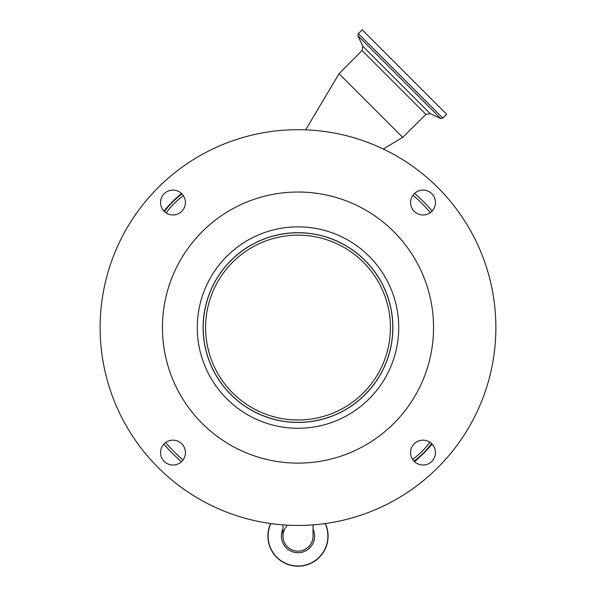 <?xml version="1.0" encoding="UTF-8"?>
<svg xmlns="http://www.w3.org/2000/svg" width="596" height="596" viewBox="0 0 596 596"><rect width="100%" height="100%" fill="white"/><g stroke="black" fill="none" stroke-linecap="round" stroke-linejoin="round"><path stroke-width="0.89" d="M402.732 137.378L339.057 73.703L362.048 50.541L425.894 114.38L402.732 137.378L383.221 148.985M362.808 46.257L430.178 113.627L440.735 118.552L357.883 35.693L362.808 46.257L362.048 50.541M358.338 33.637L362.182 29.8L446.635 114.253L442.798 118.09L358.338 33.637L357.883 35.693M172.326 453.243A177.735 177.735 0 0 1 163.84 444.139A177.735 177.735 0 0 0 181.422 461.721A177.735 177.735 0 0 1 172.326 453.243M163.84 210.991A177.735 177.735 0 0 1 181.422 193.409A177.735 177.735 0 0 0 163.84 210.991M414.578 193.409A177.735 177.735 0 0 1 432.16 210.991A177.735 177.735 0 0 0 414.578 193.409M164.414 211.573A82.628 82.628 0 0 1 182.004 193.983M183.352 195.682A80.46 80.46 0 0 0 166.12 212.921M412.648 459.449A80.46 80.46 0 0 0 429.88 442.21M431.586 443.566A82.628 82.628 0 0 1 413.997 461.148M432.16 444.139A177.735 177.735 0 0 1 414.578 461.721A177.735 177.735 0 0 0 432.16 444.139M160.533 202.543A12.441 12.441 0 0 0 172.974 214.985A12.441 12.441 0 0 0 185.416 202.543A12.441 12.441 0 0 0 172.974 190.102A12.441 12.441 0 0 0 160.533 202.543M160.533 452.595A12.441 12.441 0 0 0 172.974 465.036A12.441 12.441 0 0 0 185.416 452.595A12.441 12.441 0 0 0 172.974 440.153A12.441 12.441 0 0 0 160.533 452.595M410.584 452.595A12.441 12.441 0 0 0 423.026 465.036A12.441 12.441 0 0 0 435.467 452.595A12.441 12.441 0 0 0 423.026 440.153A12.441 12.441 0 0 0 410.584 452.595M410.584 202.543A12.441 12.441 0 0 0 423.026 214.985A12.441 12.441 0 0 0 435.467 202.543A12.441 12.441 0 0 0 423.026 190.102A12.441 12.441 0 0 0 410.584 202.543M495.872 327.569A197.872 197.872 0 0 0 298 129.69A197.872 197.872 0 0 0 100.128 327.569A197.872 197.872 0 0 0 298 525.441A197.872 197.872 0 0 0 495.872 327.569M197.283 327.569A100.717 100.717 0 0 1 298 226.852A100.717 100.717 0 0 1 398.717 327.569A100.717 100.717 0 0 1 298 428.278A100.717 100.717 0 0 1 197.283 327.569M162.447 327.569A135.553 135.553 0 0 0 298 463.114A135.553 135.553 0 0 0 433.553 327.569A135.553 135.553 0 0 0 298 192.016A135.553 135.553 0 0 0 162.447 327.569M203.124 327.569A94.876 94.876 0 0 0 298 422.437A94.876 94.876 0 0 0 392.876 327.569A94.876 94.876 0 0 0 298 232.693A94.876 94.876 0 0 0 203.124 327.569M230.972 260.541A94.786 94.786 0 0 0 230.972 394.589A94.786 94.786 0 0 0 365.028 394.589A94.786 94.786 0 0 0 365.028 260.541A94.786 94.786 0 0 0 230.972 260.541M363.351 392.92A92.417 92.417 0 0 0 363.351 262.218A92.417 92.417 0 0 0 232.649 262.218A92.417 92.417 0 0 0 232.649 392.92A92.417 92.417 0 0 0 363.351 392.92M298 551.151A15.049 15.049 0 0 1 282.951 536.102A15.049 15.049 0 0 0 298 551.151A15.049 15.049 0 0 0 313.049 536.102L313.049 536.102A15.049 15.049 0 0 1 298 551.151A15.049 15.049 0 0 0 313.049 536.102L313.049 536.102A15.049 15.049 0 0 1 298 551.151A15.049 15.049 0 0 1 286.862 525.985A15.049 15.049 0 0 0 282.951 536.102L282.951 524.867M270.651 523.541A30.098 30.098 0 0 0 298 566.2A30.098 30.098 0 0 0 325.349 523.541M412.998 195.175A175.358 175.358 0 0 1 430.387 212.571M183.002 459.956A175.358 175.358 0 0 1 165.614 442.567M282.951 529.077A16.606 16.606 0 0 0 298 552.708A16.606 16.606 0 0 0 313.049 529.077M270.86 523.571A29.897 29.897 0 0 0 298 565.999A29.897 29.897 0 0 0 325.14 523.571M267.902 536.102A30.098 30.098 0 0 0 298 566.2A30.098 30.098 0 0 0 328.098 536.102M442.798 118.09L440.735 118.552M430.178 113.627L425.894 114.38M305.666 129.839L339.057 73.703M313.049 524.867L313.049 536.102"/></g></svg>
